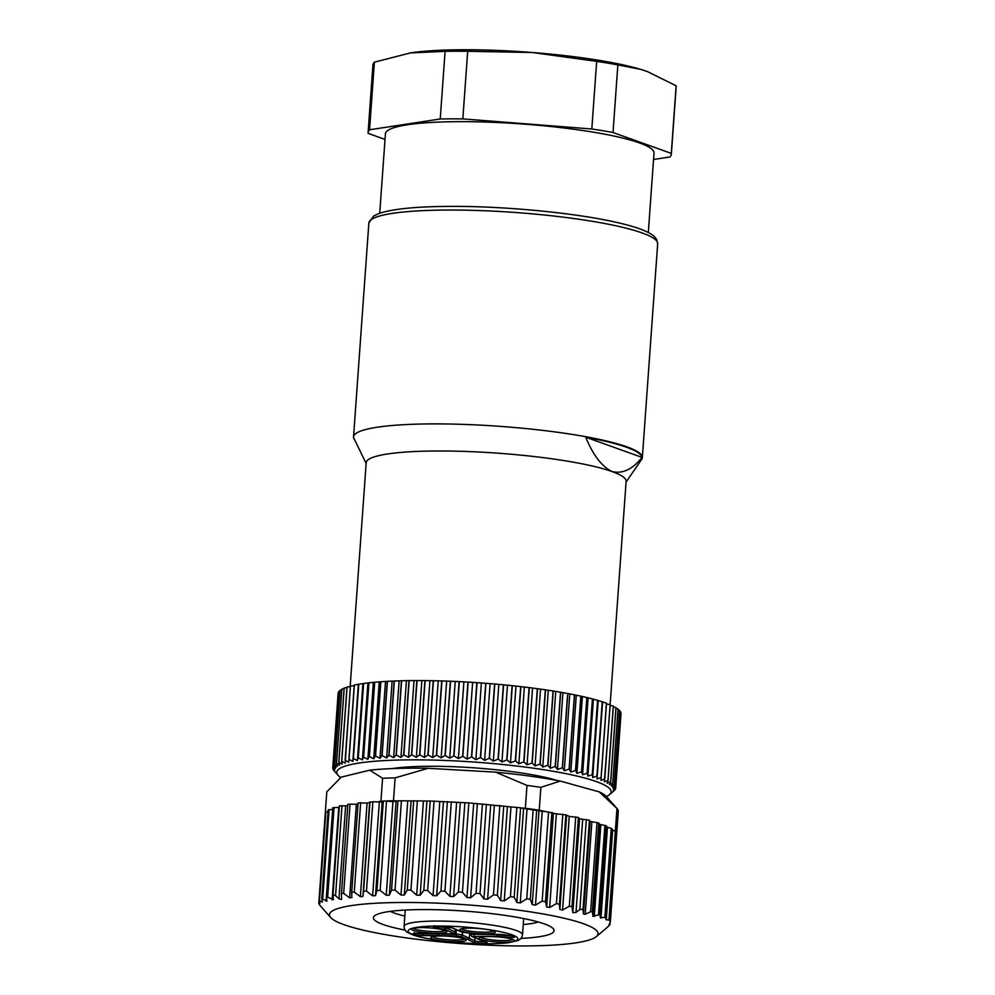 <?xml version="1.0" encoding="UTF-8"?>
<svg xmlns="http://www.w3.org/2000/svg" width="995" height="995" viewBox="0 0 995 995"><rect width="100%" height="100%" fill="white"/><g stroke="black" fill="none" stroke-linecap="round" stroke-linejoin="round"><path stroke-width="1.49" d="M320.166 905.637A146.228 21.218 4.1 0 1 320.079 905.537A146.228 21.218 4.1 0 1 319.283 904.467A146.228 21.218 4.1 0 1 318.81 903.323L326.795 791.871L341.248 777.12L369.754 770.167A134.636 19.539 4.1 0 1 428.161 768.289L495.572 772.145A134.636 19.539 4.1 0 1 560.284 781.075L599.189 791.871A134.636 19.539 4.1 0 1 606.428 796.572L617.049 808.574A146.228 21.218 -175.9 0 0 616.962 808.475L615.32 831.335L612.696 830.017L606.253 919.865L608.977 919.915L615.32 831.335M608.977 919.915A146.228 21.218 4.1 0 1 610.333 922.241L618.318 810.788A146.228 21.218 -175.9 0 0 617.049 808.574M606.415 928.086L609.873 924.803L610.01 922.862M610.333 922.241L609.002 924.703L609.873 924.803M606.253 919.865L612.559 829.905L611.788 828.586L606.95 827.044L606.229 825.788L599.525 824.308L598.766 823.002L590.122 821.372L589.438 820.216L579.55 818.823L578.406 817.467L569.264 816.41L565.856 814.855L556.354 813.873L539.228 810.191A146.228 21.218 -175.9 0 0 535.285 809.619A146.228 21.218 -175.9 0 0 525.335 808.276L526.977 785.416A146.228 21.218 -175.9 0 1 540.87 787.331L560.284 781.075M462.426 892.254L468.832 802.89L430.226 801.037L397.963 800.788L392.95 801.634L384.456 801A146.228 21.218 4.1 0 1 393.473 800.739L395.114 777.879A146.228 21.218 -175.9 0 0 382.577 778.277L380.936 801.137A146.228 21.218 4.1 0 1 384.456 801L382.192 802.032L372.876 801.721L367.08 803.052L358.113 802.94L351.708 892.328L354.257 892.067L360.364 896.669L362.914 896.445L363.573 891.271L366.471 891.072L372.627 895.798L375.488 895.649L376.918 890.537L380.127 890.425L386.234 895.251L389.356 895.177L391.557 890.139L395.027 890.102L400.985 895.027L404.331 895.027L407.266 890.09L410.947 890.127L416.669 895.152L420.188 895.226L423.82 890.388L427.651 890.5L433.049 895.6L436.681 895.749L440.959 891.022L444.902 891.209L449.889 896.383L453.596 896.594L458.459 891.993L462.426 892.254L466.941 897.478L470.647 897.751L476.033 893.274L480 893.597L483.943 898.871L487.612 899.206L493.445 894.853L497.338 895.239L500.659 900.537L504.241 900.935L510.435 896.706L514.191 897.154L516.84 902.465L520.273 902.913L526.753 898.808L530.323 899.306L532.25 904.617L535.484 905.114L542.151 901.122L545.484 901.669L546.665 906.955L549.65 907.49L556.404 903.622L559.451 904.219L559.862 909.455L562.561 910.027L569.314 906.271L572.013 906.582L572.822 912.701L576.005 912.403L579.861 909.567L583.058 909.194L583.48 914.032L585.234 914.305L590.62 911.706L592.398 911.818L592.933 916.333L599.861 914.504L600.445 917.875L605.433 917.216L606.117 919.766M351.708 892.328L351.832 897.565L349.631 897.851L343.661 893.361L341.472 893.386L347.852 804.258L358.013 804.184M319.955 903.398L319.271 900.848L322.405 901.967L321.82 898.597L326.957 901.122L326.41 896.607L333.412 899.729L333.002 894.891L335.551 895.587L338.972 898.846L341.534 899.468L341.472 893.386M333.002 894.891L339.37 805.863L347.74 805.813M318.81 903.323L319.942 903.361M329.979 916.557A134.636 19.539 -175.9 0 0 330.701 917.539A134.636 19.539 -175.9 0 0 462.352 943.695A134.636 19.539 -175.9 0 0 596.391 936.593A134.636 19.539 -175.9 0 0 468.371 904.952A134.636 19.539 -175.9 0 0 329.979 916.557M539.228 810.191L540.87 787.331M468.832 802.89L525.335 808.276M325.614 812.181L319.258 900.823L325.614 812.181L328.051 811.485M321.845 898.41L328.176 809.843L332.653 809.383L326.062 901.134M326.435 896.358L332.765 807.741L339.258 807.343M358.113 802.94L351.733 891.993M339.855 778.264L340.738 777.518A134.636 19.539 4.1 0 1 341.248 777.12M369.754 770.167L382.577 778.277M395.114 777.879L428.161 768.289M599.189 791.871L616.962 808.475M495.572 772.145L526.977 785.416M405.152 930.126A90.607 13.146 4.1 0 1 373.722 919.057A90.607 13.146 4.1 0 1 374.493 915.873A90.607 13.146 4.1 0 1 464.69 911.097A90.607 13.146 4.1 0 1 553.282 928.696A90.607 13.146 4.1 0 1 520.907 938.422M391.856 768.625A97.721 14.179 4.1 0 1 557.101 780.466M390.227 911.383A79.028 11.467 -175.9 0 0 404.828 916.084M523.233 924.566A79.028 11.467 -175.9 0 0 538.345 922.004M393.473 800.739L397.527 800.963M377.279 802.032L380.936 801.137M521.293 808.052L544.228 811.584M470.511 932.887A17.736 2.575 4.1 0 1 460.001 929.367A17.736 2.575 4.1 0 1 477.662 928.434A17.736 2.575 4.1 0 1 495 931.88A17.736 2.575 4.1 0 1 488.209 933.807A17.736 2.575 4.1 0 1 470.511 932.887M489.876 941.295A17.736 2.575 4.1 0 1 479.366 937.787A17.736 2.575 4.1 0 1 497.015 936.842A17.736 2.575 4.1 0 1 514.365 940.287A17.736 2.575 4.1 0 1 507.562 942.215A17.736 2.575 4.1 0 1 489.876 941.295M441.519 940.723A17.736 2.575 4.1 0 1 431.022 937.215A17.736 2.575 4.1 0 1 448.67 936.27A17.736 2.575 4.1 0 1 466.008 939.715A17.736 2.575 4.1 0 1 459.217 941.643A17.736 2.575 4.1 0 1 441.519 940.723M422.166 932.315A17.736 2.575 4.1 0 1 411.656 928.808A17.736 2.575 4.1 0 1 429.318 927.862A17.736 2.575 4.1 0 1 446.655 931.308A17.736 2.575 4.1 0 1 439.852 933.235A17.736 2.575 4.1 0 1 422.166 932.315M469.702 933.186L469.354 938.061L467.899 939.467L460.909 936.432L456.22 935.81L423.173 935.586A7.239 1.045 4.1 0 1 413.373 934.342A7.239 1.045 4.1 0 1 417.813 933.26L451.655 933.82L453.658 933.285L444.379 929.243L438.099 928.422A7.96 1.157 4.1 0 1 433.919 926.606A7.96 1.157 4.1 0 1 444.355 926.731L452.426 927.925L462.227 932.191A1.443 1.318 113.5 0 1 461.755 932.091L451.954 927.825A1.443 1.318 -66.5 0 0 452.426 927.925M438.31 933.683L438.77 935.598M445.884 926.942L445.822 927.837A1.443 1.318 113.5 0 1 444.379 929.243L445.051 927.663L445.822 927.837L455.101 931.867A1.443 1.318 113.5 0 1 453.658 933.285M462.227 932.191L476.804 934.118L501.293 934.404L510.037 935.437A7.96 1.157 4.1 0 1 514.216 937.253A7.96 1.157 4.1 0 1 503.781 937.128L497.5 936.295L497.065 934.628L504.453 935.549A6.517 0.945 -175.9 0 0 512.114 935.797M479.291 939.603L471.829 936.469A1.443 1.318 113.5 0 0 472.302 936.569L486.679 942.389A7.239 1.045 4.1 0 1 482.849 943.546A7.239 1.045 4.1 0 1 473.297 942.228L467.899 939.467M461.493 928.783A16.293 2.363 -175.9 0 0 471.182 931.308A16.293 2.363 -175.9 0 0 493.619 931.084M480.846 937.19A16.293 2.363 -175.9 0 0 490.547 939.715A16.293 2.363 -175.9 0 0 512.972 939.491M432.502 936.618A16.293 2.363 -175.9 0 0 442.19 939.143A16.293 2.363 -175.9 0 0 464.628 938.919M413.149 928.211A16.293 2.363 -175.9 0 0 422.838 930.735A16.293 2.363 -175.9 0 0 445.275 930.512M615.756 787.319L621.079 713.029A141.875 20.584 -175.9 0 0 621.067 712.992L615.743 787.281A141.875 20.584 4.1 0 1 615.756 787.319L613.442 789.943L615.644 788.575A141.875 20.584 4.1 0 1 615.631 788.612L613.057 791.187L614.972 789.819A141.875 20.584 4.1 0 1 614.947 789.856L613.766 790.938M619.574 711.35L620.619 711.661A141.875 20.584 -175.9 0 0 620.619 711.661L615.308 785.988A141.875 20.584 4.1 0 1 615.308 785.988L613.281 788.649L615.743 787.281M620.619 711.661L615.296 785.963L612.559 787.331L614.313 784.632A141.875 20.584 4.1 0 1 614.313 784.632L619.649 710.343A141.875 20.584 -175.9 0 0 619.611 710.306L614.288 784.595L611.303 785.975L612.771 783.252L618.094 708.95A141.875 20.584 -175.9 0 0 618.044 708.913L612.721 783.214A141.875 20.584 4.1 0 1 612.771 783.252M613.318 706.923L615.942 707.507A141.875 20.584 -175.9 0 1 616.004 707.544L610.681 781.846L609.5 784.595L612.721 783.214M615.942 707.507L610.619 781.809A141.875 20.584 4.1 0 1 610.681 781.846M610.159 705.443L613.293 706.089A141.875 20.584 -175.9 0 1 613.368 706.127L608.044 780.416L607.174 783.202L610.619 781.809M613.293 706.089L607.97 780.379A141.875 20.584 4.1 0 1 608.044 780.416M606.477 703.962L610.122 704.659A141.875 20.584 -175.9 0 1 610.209 704.696L604.313 781.796L607.97 780.379M350.14 686.724L366.197 462.687A130.295 18.905 4.1 0 1 466.68 451.481A130.295 18.905 4.1 0 1 612.149 471.593A130.295 18.905 4.1 0 1 626.104 480.722A130.295 18.905 4.1 0 1 626.129 481.319L604.798 778.948A141.875 20.584 4.1 0 1 604.885 778.986M602.361 701.811A141.875 20.584 -175.9 0 0 602.249 701.774L596.913 776.075A141.875 20.584 4.1 0 1 597.025 776.112L602.361 701.811L606.428 703.216A141.875 20.584 -175.9 0 1 606.527 703.254L600.943 780.379L604.798 778.948M606.428 703.216L601.104 777.505A141.875 20.584 4.1 0 1 601.204 777.543M592.572 698.963A141.875 20.584 -175.9 0 0 592.435 698.925L587.1 773.227A141.875 20.584 4.1 0 1 587.237 773.264L592.572 698.963L597.572 700.343A141.875 20.584 -175.9 0 1 597.697 700.38L592.373 774.682L592.697 777.555L596.913 776.075M597.572 700.343L592.249 774.645A141.875 20.584 4.1 0 1 592.373 774.682M580.993 696.189A141.875 20.584 -175.9 0 0 580.831 696.152L575.508 770.441A141.875 20.584 4.1 0 1 575.67 770.478L580.993 696.189L586.851 697.532A141.875 20.584 -175.9 0 1 586.988 697.557L581.665 771.859L582.597 774.757L587.1 773.227M586.851 697.532L581.515 771.821A141.875 20.584 4.1 0 1 581.665 771.859M567.822 693.515A141.875 20.584 -175.9 0 0 567.647 693.49L562.324 767.779A141.875 20.584 4.1 0 1 562.498 767.817L567.822 693.515L574.426 694.808A141.875 20.584 -175.9 0 1 574.6 694.833L569.277 769.135L570.782 772.045L575.508 770.441M574.426 694.808L569.103 769.098A141.875 20.584 4.1 0 1 569.277 769.135M553.257 691.015A141.875 20.584 -175.9 0 0 553.071 690.978L547.747 765.279A141.875 20.584 4.1 0 1 547.934 765.304L553.257 691.015L560.521 692.209A141.875 20.584 -175.9 0 1 560.707 692.246L555.372 766.536L557.436 769.458L562.324 767.779M560.521 692.209L555.198 766.511A141.875 20.584 4.1 0 1 555.372 766.536M537.536 688.702A141.875 20.584 -175.9 0 0 537.325 688.677L532.002 762.966A141.875 20.584 4.1 0 1 532.213 763.003L537.536 688.702L545.335 689.796A141.875 20.584 -175.9 0 1 545.534 689.833L540.198 764.123L542.785 767.045L547.747 765.279M545.335 689.796L539.999 764.098A141.875 20.584 4.1 0 1 540.198 764.123M520.895 686.625A141.875 20.584 -175.9 0 0 520.683 686.6L515.36 760.889A141.875 20.584 4.1 0 1 515.572 760.914L520.895 686.625L529.104 687.607A141.875 20.584 -175.9 0 1 529.315 687.632L523.992 761.934L527.051 764.819L532.002 762.966M529.104 687.607L523.78 761.896A141.875 20.584 4.1 0 1 523.992 761.934M503.607 684.809A141.875 20.584 -175.9 0 0 503.383 684.784L498.06 759.086A141.875 20.584 4.1 0 1 498.284 759.11L503.607 684.809L512.102 685.654A141.875 20.584 -175.9 0 1 512.313 685.679L506.99 759.981L510.472 762.842L515.36 760.889M512.102 685.654L506.766 759.956A141.875 20.584 4.1 0 1 506.99 759.981M485.933 683.291A141.875 20.584 -175.9 0 0 485.709 683.279L480.386 757.568A141.875 20.584 4.1 0 1 480.61 757.593L485.933 683.291L494.577 684A141.875 20.584 -175.9 0 1 494.801 684.013L489.478 758.314L493.321 761.125L498.06 759.086M494.577 684L489.254 758.289A141.875 20.584 4.1 0 1 489.478 758.314M468.172 682.097A141.875 20.584 -175.9 0 0 467.948 682.085L462.613 756.374A141.875 20.584 4.1 0 1 462.837 756.387L468.172 682.097L476.816 682.632A141.875 20.584 -175.9 0 1 477.053 682.657L471.717 756.946L475.871 759.707L480.386 757.568M476.816 682.632L471.493 756.934A141.875 20.584 4.1 0 1 471.717 756.946M450.573 681.227A141.875 20.584 -175.9 0 0 450.362 681.214L445.026 755.516A141.875 20.584 4.1 0 1 445.25 755.528L450.573 681.227L459.105 681.6A141.875 20.584 -175.9 0 1 459.329 681.612L454.006 755.914L458.396 758.613L462.613 756.374M459.105 681.6L453.782 755.901A141.875 20.584 4.1 0 1 454.006 755.914M433.447 680.717A141.875 20.584 -175.9 0 0 433.235 680.717L427.9 755.006A141.875 20.584 4.1 0 1 428.124 755.006L433.447 680.717L441.718 680.916A141.875 20.584 -175.9 0 1 441.942 680.928L436.606 755.217L441.158 757.842L445.026 755.516M441.718 680.916L436.395 755.217A141.875 20.584 4.1 0 1 436.606 755.217M417.042 680.568A141.875 20.584 -175.9 0 0 416.843 680.568L411.507 754.857A141.875 20.584 4.1 0 1 411.719 754.857L417.042 680.568L424.927 680.592A141.875 20.584 -175.9 0 1 425.139 680.592L419.815 754.894L424.455 757.431L427.9 755.006M424.927 680.592L419.604 754.882A141.875 20.584 4.1 0 1 419.815 754.894M401.619 680.767A141.875 20.584 -175.9 0 0 401.433 680.779L396.109 755.068A141.875 20.584 4.1 0 1 396.296 755.068L401.619 680.767L408.995 680.617A141.875 20.584 -175.9 0 1 409.194 680.617L403.87 754.919L408.522 757.369L411.507 754.857M408.995 680.617L403.671 754.919A141.875 20.584 4.1 0 1 403.87 754.919M387.428 681.339A141.875 20.584 -175.9 0 0 387.254 681.339L381.931 755.64A141.875 20.584 4.1 0 1 382.105 755.628L387.428 681.339L394.182 681.015A141.875 20.584 -175.9 0 1 394.356 681.003L389.033 755.304L393.634 757.668L396.109 755.068M394.182 681.015L388.846 755.304A141.875 20.584 4.1 0 1 389.033 755.304M374.692 682.247A141.875 20.584 -175.9 0 0 374.543 682.259L369.22 756.561A141.875 20.584 4.1 0 1 369.369 756.548L374.692 682.247L380.712 681.762A141.875 20.584 -175.9 0 1 380.874 681.749L375.538 756.038L380.003 758.314L381.931 755.64M380.712 681.762L375.376 756.051A141.875 20.584 4.1 0 1 375.538 756.038M363.61 683.49A141.875 20.584 -175.9 0 0 363.486 683.515L358.163 757.804A141.875 20.584 4.1 0 1 358.287 757.792L363.61 683.49L368.797 682.844A141.875 20.584 -175.9 0 1 368.934 682.831L363.61 757.133L367.864 759.297L369.22 756.561M368.797 682.844L363.474 757.145A141.875 20.584 4.1 0 1 363.61 757.133M354.357 685.057A141.875 20.584 -175.9 0 0 354.257 685.082L348.922 759.372A141.875 20.584 4.1 0 1 349.034 759.359L354.357 685.057L358.623 684.261A141.875 20.584 -175.9 0 1 358.747 684.237L353.424 758.538L357.392 760.603L358.163 757.804M358.623 684.261L353.3 758.551A141.875 20.584 4.1 0 1 353.424 758.538M338.089 693.901L332.74 768.202L334.743 769.869L332.852 766.946L338.188 692.644A141.875 20.584 -175.9 0 0 338.188 692.644L332.865 766.909L335.128 768.613L333.524 765.702L338.847 691.401A141.875 20.584 -175.9 0 0 338.847 691.401L333.549 765.665L336.074 767.419L334.743 764.496A141.875 20.584 4.1 0 1 334.78 764.471L340.066 690.207A141.875 20.584 -175.9 0 1 340.103 690.169L334.78 764.471L337.554 766.262L336.509 763.352L341.832 689.062A141.875 20.584 -175.9 0 1 341.894 689.025L336.559 763.327L339.569 765.155L338.822 762.257L344.146 687.968A141.875 20.584 -175.9 0 1 344.22 687.943L338.897 762.232L342.118 764.11L341.671 761.237L346.994 686.936A141.875 20.584 -175.9 0 1 347.081 686.911L341.758 761.212L345.19 763.14L350.377 685.978A141.875 20.584 -175.9 0 1 350.464 685.953L345.141 760.242L348.772 762.22L348.922 759.372M332.753 768.227A141.875 20.584 4.1 0 1 332.74 768.202L333.226 768.886M334.183 770.764L333.201 769.558A141.875 20.584 4.1 0 1 333.188 769.521M338.872 691.376L339.991 691.202M340.103 690.169L341.77 689.97M341.894 689.025L344.096 688.814M344.22 687.943L346.944 687.732M347.081 686.911L350.315 686.712M350.464 685.953L354.208 685.779M358.747 684.237L363.486 683.515M368.934 682.831L374.543 682.259M380.874 681.749L387.254 681.339M394.356 681.003L401.433 680.779M409.194 680.617L416.843 680.568M425.139 680.592L433.235 680.717M441.942 680.928L450.362 681.214M459.329 681.612L467.948 682.085M477.053 682.657L485.709 683.279M494.801 684.013L503.383 684.784M512.313 685.679L520.683 686.6M529.315 687.632L537.325 688.677M545.534 689.833L553.071 690.978M560.707 692.246L567.647 693.49M574.6 694.833L580.831 696.152M586.988 697.557L592.435 698.925M597.697 700.38L602.249 701.774M615.942 708.403L618.044 708.913M618.032 709.87L619.611 710.306M606.403 796.547A137.534 19.962 -175.9 0 0 609.438 794.694A137.534 19.962 -175.9 0 0 485.61 762.929A137.534 19.962 -175.9 0 0 336.758 772.17A137.534 19.962 -175.9 0 0 338.026 775.242A137.534 19.962 -175.9 0 0 340.763 777.505M615.731 787.343L615.644 788.575M597.025 776.112L597.062 778.973L601.104 777.505M587.237 773.264L587.871 776.15L592.249 774.645M575.67 770.478L576.889 773.389L581.515 771.821M562.498 767.817L564.289 770.739L569.103 769.098M547.934 765.304L550.26 768.227L555.198 766.511M532.213 763.003L535.036 765.901L539.999 764.098M515.572 760.914L518.843 763.799L523.78 761.896M498.284 759.11L501.953 761.946L506.766 759.956M480.61 757.593L484.615 760.379L489.254 758.289M462.837 756.387L467.115 759.11L471.493 756.934M445.25 755.528L449.728 758.178L453.782 755.901M428.124 755.006L432.726 757.593L436.395 755.217M411.719 754.857L416.37 757.357L419.604 754.882M396.296 755.068L400.935 757.469L403.671 754.919M382.105 755.628L386.645 757.941L388.846 755.304M369.369 756.548L373.734 758.762L375.376 756.051M358.287 757.792L362.404 759.906L363.474 757.145M349.034 759.359L352.839 761.374L353.3 758.551M334.183 770.889L338.026 775.242M609.438 794.694L613.753 791.025M358.324 684.933L352.839 761.374M362.876 684.162L357.392 760.603M367.889 683.478L362.404 759.906M373.336 682.856L367.864 759.297M379.207 682.321L373.734 758.762M385.475 681.873L380.003 758.314M392.117 681.5L386.645 757.941M399.107 681.227L393.634 757.668M406.408 681.028L400.935 757.469M414.007 680.928L408.522 757.369M421.855 680.916L416.37 757.357M429.927 680.99L424.455 757.431M438.21 681.152L432.726 757.593M446.643 681.401L441.158 757.842M455.212 681.749L449.728 758.178M463.869 682.172L458.396 758.613M472.6 682.682L467.115 759.11M481.356 683.266L475.871 759.707M490.1 683.938L484.615 760.379M498.806 684.684L493.321 761.125M507.438 685.505L501.953 761.946M515.957 686.401L510.472 762.842M524.328 687.358L518.843 763.799M532.524 688.378L527.051 764.819M540.509 689.46L535.036 765.901M548.27 690.605L542.785 767.045M555.745 691.786L550.26 768.227M562.921 693.03L557.436 769.458M569.762 694.299L564.289 770.739M576.254 695.617L570.782 772.045M582.373 696.96L576.889 773.389M588.082 698.328L582.597 774.757M593.356 699.709L587.871 776.15M598.182 701.114L592.697 777.555M602.547 702.532L597.062 778.973M354.693 440.051A144.511 20.97 4.1 0 1 354.158 439.193L353.921 438.72A144.773 21.007 4.1 0 1 353.536 436.904A144.773 21.007 4.1 0 1 432.775 423.895A144.773 21.007 4.1 0 1 642.322 456.941A144.773 21.007 4.1 0 1 642.347 457.613A144.773 21.007 4.1 0 1 641.7 459.342L626.066 482.115M585.769 437.215C592.995 455.051 601.788 466.506 612.149 471.593C622.696 474.006 632.646 469.279 642.024 457.389L585.769 437.215A144.511 20.97 4.1 0 1 642.024 457.389M354.158 439.193A144.511 20.97 4.1 0 1 353.797 438.036L366.148 463.483M653.553 159.486L669.884 156.986A152.011 22.052 -175.9 0 0 671.339 154.262L676.19 86.652A152.011 22.052 -175.9 0 0 676.14 85.794L647.272 71.516L641.016 69.463L617.858 64.886A152.011 22.052 -175.9 0 0 596.664 61.379L532.449 52.511L467.687 51.292A152.011 22.052 -175.9 0 0 445.088 51.367L410.015 52.946A137.534 19.962 4.1 0 1 410.811 52.822A137.534 19.962 4.1 0 1 532.449 52.511A137.534 19.962 4.1 0 1 640.432 69.289A137.534 19.962 4.1 0 1 641.787 69.7M676.14 85.794L671.289 153.404L613.019 132.497A152.011 22.052 -175.9 0 0 591.814 128.989L462.849 118.902A152.011 22.052 -175.9 0 0 440.238 118.977L369.555 129.785A152.011 22.052 -175.9 0 0 368.1 132.522A152.011 22.052 -175.9 0 0 368.15 133.38L385.015 139.424M671.339 154.262A152.011 22.052 -175.9 0 0 671.289 153.404M379.729 213.241L385.426 133.765A134.636 19.539 4.1 0 1 385.625 132.895A134.636 19.539 4.1 0 1 572.585 129.089A134.636 19.539 4.1 0 1 654.014 153.019L648.317 232.494M617.858 64.886L613.019 132.497M596.664 61.379L591.814 128.989M467.687 51.292L462.849 118.902M445.088 51.367L440.238 118.977M410.811 52.822L374.394 62.175L369.555 129.785M374.394 62.175A152.011 22.052 -175.9 0 0 372.938 64.911L368.1 132.522M458.459 891.993L464.864 802.629M453.596 896.594L460.299 802.977M449.889 896.383L456.593 802.766M444.902 891.209L451.307 801.858M440.959 891.022L447.364 801.671M436.681 895.749L443.397 802.132M433.049 895.6L439.765 801.982M427.651 890.5L434.056 801.149M423.82 890.388L430.226 801.037M420.188 895.226L426.892 801.609M416.669 895.152L423.385 801.535M410.947 890.127L417.353 800.776M407.266 890.09L413.671 800.739M404.331 895.027L411.047 801.41M400.985 895.027L407.701 801.423M395.027 890.102L401.433 800.751M391.557 890.139L397.963 800.788M389.356 895.177L396.072 801.56M386.234 895.251L392.95 801.634M380.127 890.425L386.533 801.062M376.918 890.537L383.324 801.186M375.488 895.649L382.192 802.032M372.627 895.798L379.344 802.181M366.471 891.072L372.876 801.721M363.573 891.271L369.978 801.92M362.914 896.445L369.618 802.828M360.364 896.669L367.08 803.052M354.257 892.067L360.663 802.704M349.631 897.851L356.334 804.234M343.661 893.361L350.066 804.01M341.484 893.174L347.852 804.283M466.941 897.478L473.645 803.861M470.647 897.751L477.364 804.134M476.033 893.274L482.438 803.91M480 893.597L486.406 804.246M483.943 898.871L490.659 805.254M487.612 899.206L494.328 805.589M493.445 894.853L499.851 805.49M497.338 895.239L503.744 805.888M500.659 900.537L507.375 806.92M504.241 900.935L510.945 807.318M510.435 896.706L516.84 807.343M514.191 897.154L520.596 807.803M516.84 902.465L523.557 808.848M520.273 902.913L526.989 809.296M526.753 898.808L533.158 809.445M530.323 899.306L536.728 809.955M532.25 904.617L538.967 811M535.484 905.114L542.2 811.497M542.151 901.122L548.556 811.771M545.484 901.669L551.889 812.318M546.665 906.955L553.382 813.338M549.65 907.49L556.354 813.873M556.404 903.622L562.809 814.271M559.451 904.219L565.856 814.855M559.862 909.455L566.578 815.85M562.561 910.027L569.264 816.41M569.314 906.271L575.719 816.92M572.013 906.582L578.406 817.467M605.433 917.216L611.788 828.586M604.91 917.091L611.278 828.35M599.861 914.504L606.229 825.788M598.517 914.48L604.898 825.377M592.398 911.818L598.766 823.002M590.62 911.706L597.012 822.529M583.058 909.194L589.438 820.216M579.861 909.567L586.304 819.606M600.955 918.074L607.46 827.28M600.445 917.875L606.95 827.044M594.276 916.47L600.856 824.718M592.933 916.333L599.525 824.308M585.234 914.305L591.863 821.845M583.48 914.032L590.122 821.372M576.005 912.403L582.672 819.407M572.822 912.701L579.55 818.823M319.507 900.773L325.875 812.019M322.716 898.709L329.096 809.607M327.691 896.669L334.084 807.492M335.551 895.587L342.006 805.639M333.026 894.58L339.382 805.913M322.156 902.129L322.231 901.035M332.131 899.828L338.76 807.368M338.972 898.846L345.638 805.85M404.082 926.395A59.352 8.607 4.1 0 1 463.906 922.042A59.352 8.607 4.1 0 1 522.499 934.877C522.014 937.676 520.36 939.591 517.537 940.623L508.246 942.762C489.975 944.678 467.6 944.019 441.121 940.785C429.032 939.168 419.728 937.253 413.199 935.026L408.174 932.788C405.525 931.37 404.157 929.23 404.082 926.395L405.251 910.052M441.382 940.76A55.011 7.985 -175.9 0 0 517.475 937.8A55.011 7.985 -175.9 0 0 430.089 926.208A55.011 7.985 -175.9 0 0 441.382 940.76M498.172 934.715L497.5 936.295L472.302 936.569M486.679 942.389A1.443 1.293 110.7 0 1 486.269 942.315L486.033 941.369M473.297 942.228A1.443 1.356 -62.9 0 0 474.777 940.835A5.796 0.846 -175.9 0 0 479.316 941.718A5.796 0.846 -175.9 0 0 484.876 941.792M416.034 933.285A5.796 0.846 -175.9 0 0 422.664 933.919L455.785 934.143A5.062 0.734 4.1 0 1 462.352 935.014L474.777 940.835L474.988 937.837M462.551 932.228L462.352 935.014A1.443 1.318 113.5 0 1 460.909 936.432M456.108 929.629L456.22 935.81M422.701 933.385L422.664 933.919A1.443 0.622 90.1 0 0 423.173 935.586M455.287 929.28L455.101 931.867A5.062 0.734 4.1 0 1 455.461 932.178C455.411 933.497 454.18 934.056 451.742 933.845L413.82 933.534L414.405 932.576M436.146 926.345A6.517 0.945 -175.9 0 0 438.77 926.83L438.099 928.422M438.807 926.32L445.051 927.663L445.101 926.842M451.792 927.75A1.443 1.318 -66.5 0 0 451.954 927.825L434.268 926.619L434.827 925.673M503.781 937.128L504.515 934.715M474.316 936.021L473.881 934.355L497.065 934.628M470.809 933.322L470.697 934.815A5.062 0.734 4.1 0 1 473.881 934.355L473.918 933.745M448.111 210.032A144.773 21.007 -175.9 0 0 368.859 223.054L373.635 216.052L378.796 213.577C392.192 208.938 415.947 206.55 450.051 206.388C506.741 206.015 582.15 213.589 622.323 223.751C637.994 227.532 648.529 231.661 653.964 236.163L656.613 239.297L657.67 243.75A144.773 21.007 -175.9 0 0 448.111 210.032M596.391 936.593L606.602 927.937M330.701 917.539L320.079 905.537M609.873 924.865L610.022 922.825M321.808 898.597L328.176 809.843M326.397 896.607L332.765 807.741M523.668 918.547L522.499 934.877M513.507 935.312L513.93 936.32L501.38 934.429L476.891 934.143M470.697 934.815L471.829 936.469M486.269 942.315L478.881 939.529M455.66 929.442L455.461 932.178M461.195 931.656A1.443 1.443 0 0 0 462.14 932.191M642.347 457.613L657.67 243.75M353.536 436.904L368.859 223.054"/></g></svg>
